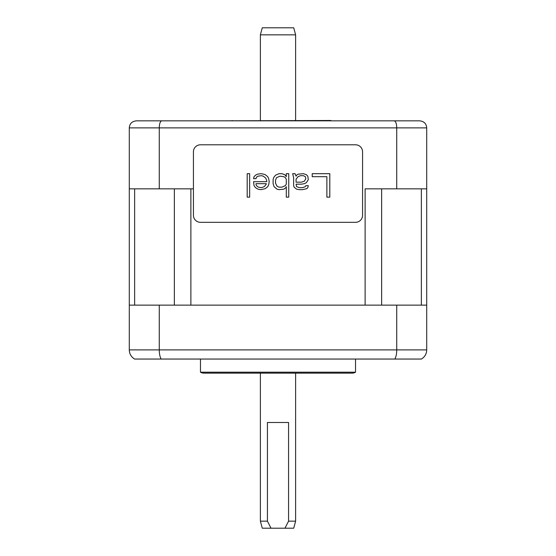 <?xml version="1.0" encoding="UTF-8"?>
<svg xmlns="http://www.w3.org/2000/svg" width="556" height="556" viewBox="0 0 556 556"><rect width="100%" height="100%" fill="white"/><g stroke="black" fill="none" stroke-linecap="round" stroke-linejoin="round"><path stroke-width="0.83" d="M365.118 188.845L426.709 188.845L426.709 349.891C426.626 353.797 424.86 356.855 421.413 359.051L134.587 359.051C131.14 356.855 129.374 353.797 129.291 349.891L129.291 188.845L193.425 188.845L190.882 188.845L190.882 305.133L365.118 305.133L365.118 188.845M426.709 349.891L396.727 349.891L396.727 305.133L426.709 305.133M129.291 305.133L396.727 305.133M355.527 372.2A7.047 7.047 90 0 1 352.004 373.145L203.996 373.145A7.047 7.047 -90 0 1 200.473 372.2L200.473 359.051L180.248 359.051L375.752 359.051L355.527 359.051L355.527 372.2L200.473 372.2M394.857 359.051C396.08 356.855 396.706 353.797 396.727 349.891L159.273 349.891C159.294 353.797 159.919 356.855 161.143 359.051M129.291 349.891L159.273 349.891L159.273 305.133M295.618 34.847L260.382 34.847L262.272 27.8L293.728 27.8L295.618 34.847L295.618 120.478M295.618 373.145L295.618 521.153L288.571 521.153L288.571 422.484L267.429 422.484L267.429 521.153L260.382 521.153L260.382 373.145M260.382 34.847L260.382 120.478M295.618 521.153L293.728 528.2L284.985 528.2L288.571 521.153M267.429 521.153L271.015 528.2L262.272 528.2L260.382 521.153M284.985 528.2L271.015 528.2M364.062 120.833L354.29 120.833M335.97 120.833L330.862 120.833L330.862 120.478L220.03 120.833M129.291 188.845L129.291 127.88C129.611 123.703 131.96 121.354 136.338 120.833L419.662 120.833C424.04 121.354 426.389 123.703 426.709 127.88L426.709 188.845M201.71 120.833L191.938 120.833M136.338 120.833C131.96 121.354 129.611 123.703 129.291 127.88L159.273 127.88L159.273 188.845M161.768 120.833C160.204 121.354 159.377 123.703 159.273 127.88L396.727 127.88L396.727 188.845M419.662 120.833C424.04 121.354 426.389 123.703 426.709 127.88L396.727 127.88C396.623 123.703 395.796 121.354 394.232 120.833M355.527 222.324A7.047 7.047 0 0 0 362.575 215.276L362.575 151.844A7.047 7.047 0 0 0 355.527 144.796L200.473 144.796A7.047 7.047 0 0 0 193.425 151.844L193.425 215.276A7.047 7.047 0 0 0 200.473 222.324L355.527 222.324M329.805 197.151L329.805 173.687L312.208 173.687L312.208 176.683L326.872 176.683L326.872 197.151L329.805 197.151M292.658 173.687L293.631 177.684L293.631 185.669L294.124 187.163L296.563 189.165L299.496 189.659L302.429 189.659L306.829 188.665L307.809 187.664L308.295 185.669L305.856 185.669L305.362 186.663L302.429 187.664L299.496 187.664L296.563 186.663L296.077 184.168L301.456 184.168L304.389 183.675L306.342 182.674L308.295 179.678L307.809 176.182L306.342 174.688L303.409 173.687L298.03 174.188L296.563 175.182L296.077 176.182L295.097 173.687L292.658 173.687M274.08 186.663L277.013 189.165L278.966 189.659L283.859 189.165L285.812 187.664L286.298 186.663L286.298 197.151L288.745 197.151L288.745 173.687L286.298 173.687L286.298 176.683L284.832 174.688L281.899 173.687L278.966 173.687L275.547 175.182L273.594 177.684L273.107 179.678L273.107 183.675L274.08 186.663M269.194 181.673L268.708 178.678L267.728 176.683L265.281 174.688L263.815 174.188L260.882 173.687L257.463 174.188L255.51 175.182L254.043 176.683L253.55 178.678L255.996 178.678L256.483 177.183L257.949 176.182L261.376 175.682L263.329 176.182L265.775 178.177L266.748 180.679L266.748 181.673L253.55 181.673L254.043 185.669L255.51 187.664L257.949 189.165L260.882 189.659L265.281 188.665L267.728 186.663L268.708 184.668L269.194 181.673M247.198 173.687L247.198 197.151L249.644 197.151L249.644 173.687L247.198 173.687M296.077 182.173L296.077 179.178L298.03 176.683L300.476 175.682L303.409 175.682L305.362 176.683L305.856 178.678L304.389 181.173L301.456 182.173L296.077 182.173M285.325 177.684L286.298 179.178L286.298 184.168L285.325 185.669L281.899 187.163L278.966 187.163L277.013 186.17L275.547 183.174L275.547 180.179L276.527 177.684L279.946 176.182L283.859 176.683L285.325 177.684M266.261 184.168L264.308 186.663L261.376 187.664L258.443 187.163L256.976 186.17L255.996 184.668L255.996 183.675L266.261 183.675L266.261 184.168M134.635 305.133L134.635 188.845M174.362 305.133L174.362 188.845M381.638 305.133L381.638 188.845M421.365 305.133L421.365 188.845M323.814 120.833L323.814 120.478M232.186 120.833L232.186 120.478"/></g></svg>
